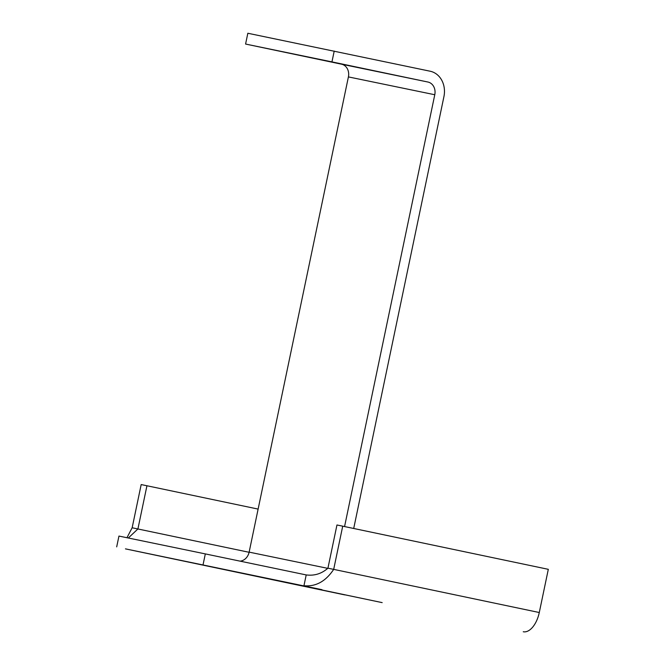 <?xml version="1.0" encoding="UTF-8"?>
<svg xmlns="http://www.w3.org/2000/svg" width="665" height="665" viewBox="0 0 665 665"><rect width="100%" height="100%" fill="white"/><g stroke="black" fill="none" stroke-linecap="round" stroke-linejoin="round"><path stroke-width="1" d="M321.951 589.656A22.07 18.67 -78.3 0 1 321.902 589.647A22.07 18.67 -78.3 0 1 321.852 589.639L125.452 548.866L382.175 602.623L235.476 571.8A22.07 18.67 -78.3 0 0 235.535 571.817A22.07 18.67 -78.3 0 0 235.585 571.825M306.208 574.926C314.395 575.973 321.636 573.729 327.928 568.184L333.689 569.373C325.684 581.401 315.775 586.854 303.955 585.724L306.208 574.926L205.319 553.903L118.952 536.073L116.691 546.871M205.319 553.903L203.066 564.71M353.705 528.484L443.921 96.658A22.07 18.67 -78.3 0 0 430.155 71.222L247.837 33.25L245.585 44.048L341.527 64.189A11.031 9.335 -78.3 0 1 348.41 76.907L249.134 552.125A11.031 9.335 -78.3 0 1 240.065 561.144M334.212 51.08L331.951 61.887L427.894 82.019A11.031 9.335 -78.3 0 1 434.777 94.738L344.57 526.564M331.951 61.887L245.585 44.048M354.079 66.708L312.957 58.079L354.088 66.641M344.753 594.892A22.07 11.762 101.9 0 1 344.728 594.892A22.07 11.762 101.9 0 1 344.711 594.884L125.452 548.866M249.092 552.291L132.152 527.769L126.949 537.727M132.152 527.769L141.18 484.569L146.94 485.758L137.913 528.958L128.303 538.002M146.94 485.758L258.12 509.091M539.282 612.523L333.689 569.373L342.716 526.173L548.309 569.323L539.282 612.523A22.07 11.762 101.9 0 1 523.255 631.75M327.928 568.184L336.956 524.984L342.716 526.173M321.852 589.639L235.476 571.8M427.894 82.019L341.527 64.189M434.777 94.738L348.41 76.907M327.729 568.351L249.134 552.125M321.902 589.647L235.535 571.817"/></g></svg>
